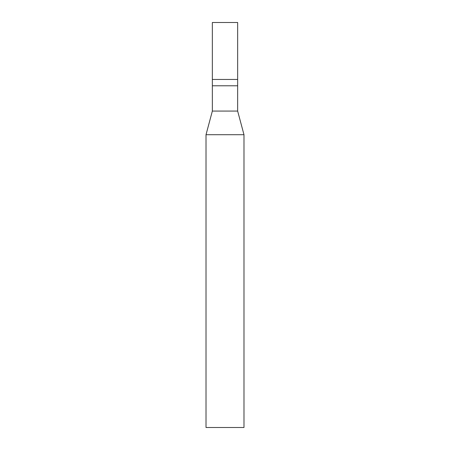 <?xml version="1.0" encoding="UTF-8"?>
<svg xmlns="http://www.w3.org/2000/svg" width="450" height="450" viewBox="0 0 450 450"><rect width="100%" height="100%" fill="white"/><g stroke="black" fill="none" stroke-linecap="round" stroke-linejoin="round"><path stroke-width="0.34" stroke-dasharray="2.25 1.69" d="M237.656 79.453L212.344 79.453L237.656 79.453M237.656 22.5L212.344 22.5L237.656 22.5M243.984 427.5L206.016 427.5L243.984 427.5M212.344 85.781L237.656 85.781L212.344 85.781M212.349 111.071L237.651 111.071L212.349 111.071M206.016 134.713L243.984 134.713L206.016 134.713"/><path stroke-width="0.67" d="M212.344 79.453L237.656 79.453L237.656 22.5L212.344 22.5L212.344 79.453L212.344 22.5L237.656 22.5L237.656 79.453L212.344 79.453L212.349 111.071L206.016 134.713L206.016 427.5L243.984 427.5L243.984 134.713L237.651 111.071L237.656 79.453L212.344 79.453L237.656 79.453L237.656 85.781L212.344 85.781L212.344 79.453M212.344 85.781L237.656 85.781L237.651 111.071L212.349 111.071L212.344 85.781M212.349 111.071L237.651 111.071L243.984 134.713L206.016 134.713L212.349 111.071M206.016 134.713L243.984 134.713L243.984 427.5L206.016 427.5L206.016 134.713"/></g></svg>
